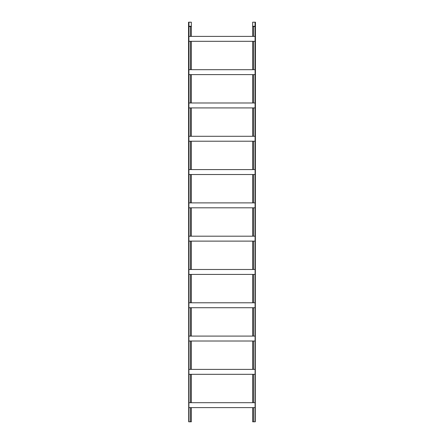 <?xml version="1.0" encoding="UTF-8"?>
<svg xmlns="http://www.w3.org/2000/svg" width="444" height="444" viewBox="0 0 444 444"><rect width="100%" height="100%" fill="white"/><g stroke="black" fill="none" stroke-linecap="round" stroke-linejoin="round"><path stroke-width="0.67" d="M255.1 402.686L188.9 402.686L188.9 407.614L255.1 407.614L255.1 402.686M191.336 36.386L191.336 22.2L188.539 22.2L188.7 421.8L190.432 421.8L190.432 407.614M190.432 421.8L191.336 421.8L191.336 407.614M253.568 36.386L253.568 26.54L252.664 26.54L252.664 22.2L255.461 22.2L255.3 421.8L252.664 421.8L252.664 407.614M253.568 421.8L253.568 407.614M191.336 169.586L191.336 141.214M190.432 169.586L190.432 141.214M191.336 336.086L191.336 307.714M190.432 336.086L190.432 307.714M191.336 402.686L191.336 374.314M190.432 402.686L190.432 374.314M191.336 69.686L191.336 41.314M190.432 69.686L190.432 41.314M190.432 136.286L190.432 107.914M191.336 136.286L191.336 107.914M191.336 236.186L191.336 207.814M190.432 236.186L190.432 207.814M190.432 302.786L190.432 274.414M191.336 302.786L191.336 274.414M190.432 202.886L190.432 174.514M191.336 202.886L191.336 174.514M190.432 369.386L190.432 341.014M191.336 369.386L191.336 341.014M190.432 102.986L190.432 74.614M191.336 102.986L191.336 74.614M190.432 269.486L190.432 241.114M191.336 269.486L191.336 241.114M188.7 22.2L188.7 26.263L191.336 26.263M188.7 26.54L191.336 26.54M190.432 36.386L190.432 26.54M188.861 421.8L188.7 26.263M255.1 136.286L188.9 136.286L188.9 141.214L255.1 141.214L255.1 136.286M252.664 169.586L252.664 141.214M253.568 169.586L253.568 141.214M255.1 302.786L188.9 302.786L188.9 307.714L255.1 307.714L255.1 302.786M252.664 336.086L252.664 307.714M253.568 336.086L253.568 307.714M255.1 369.386L188.9 369.386L188.9 374.314L255.1 374.314L255.1 369.386M253.568 402.686L253.568 374.314M252.664 402.686L252.664 374.314M255.1 36.386L188.9 36.386L188.9 41.314L255.1 41.314L255.1 36.386M252.664 69.686L252.664 41.314M253.568 69.686L253.568 41.314M255.1 102.986L188.9 102.986L188.9 107.914L255.1 107.914L255.1 102.986M253.568 136.286L253.568 107.914M252.664 136.286L252.664 107.914M255.1 202.886L188.9 202.886L188.9 207.814L255.1 207.814L255.1 202.886M252.664 236.186L252.664 207.814M253.568 236.186L253.568 207.814M255.1 269.486L188.9 269.486L188.9 274.414L255.1 274.414L255.1 269.486M253.568 302.786L253.568 274.414M252.664 302.786L252.664 274.414M255.1 169.586L188.9 169.586L188.9 174.514L255.1 174.514L255.1 169.586M253.568 202.886L253.568 174.514M252.664 202.886L252.664 174.514M255.1 336.086L188.9 336.086L188.9 341.014L255.1 341.014L255.1 336.086M253.568 369.386L253.568 341.014M252.664 369.386L252.664 341.014M253.568 269.486L253.568 241.114M252.664 269.486L252.664 241.114M253.568 102.986L253.568 74.614M252.664 102.986L252.664 74.614M255.3 22.2L255.3 26.263L252.664 26.263M255.3 26.54L253.568 26.54M252.664 36.386L252.664 26.54M255.139 421.8L255.3 26.263M255.1 69.686L188.9 69.686L188.9 74.614L255.1 74.614L255.1 69.686M255.1 236.186L188.9 236.186L188.9 241.114L255.1 241.114L255.1 236.186M188.939 421.8L188.939 407.614M188.939 402.686L188.939 374.314M188.939 369.386L188.939 341.014M188.939 336.086L188.939 307.714M188.939 302.786L188.939 274.414M188.939 269.486L188.939 241.114M188.939 236.186L188.939 207.814M188.939 202.886L188.939 174.514M188.939 169.586L188.939 141.214M188.939 136.286L188.939 107.914M188.939 102.986L188.939 74.614M188.939 69.686L188.939 41.314M188.939 36.386L188.939 22.2M255.061 421.8L255.061 407.614M255.061 402.686L255.061 374.314M255.061 369.386L255.061 341.014M255.061 336.086L255.061 307.714M255.061 302.786L255.061 274.414M255.061 269.486L255.061 241.114M255.061 236.186L255.061 207.814M255.061 202.886L255.061 174.514M255.061 169.586L255.061 141.214M255.061 136.286L255.061 107.914M255.061 102.986L255.061 74.614M255.061 69.686L255.061 41.314M255.061 36.386L255.061 22.2"/></g></svg>
